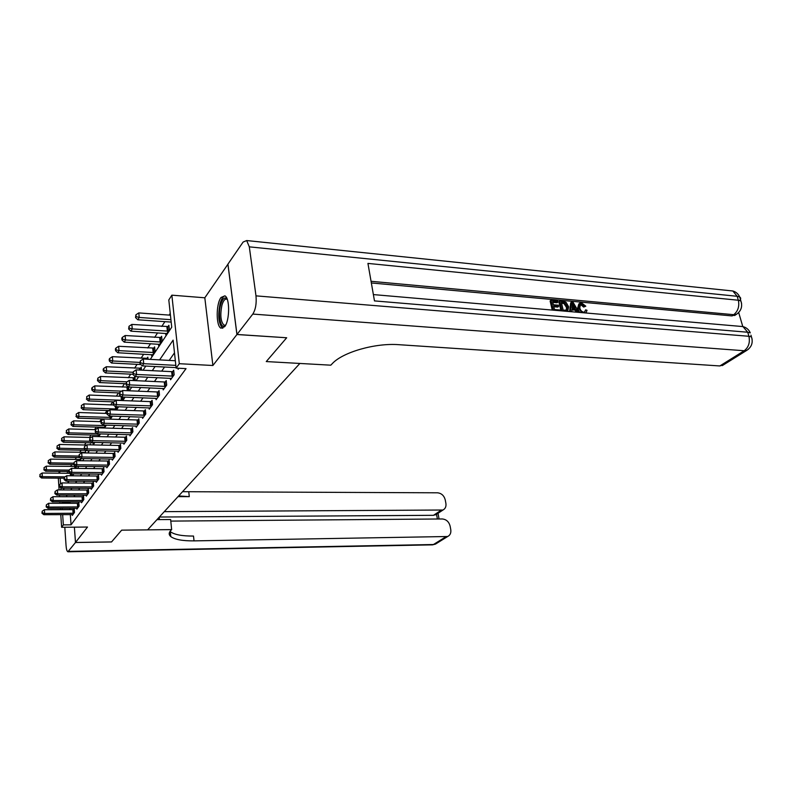 <?xml version="1.0" encoding="UTF-8"?>
<svg xmlns="http://www.w3.org/2000/svg" width="792" height="792" viewBox="0 0 792 792"><rect width="100%" height="100%" fill="white"/><g stroke="black" fill="none" stroke-linecap="round" stroke-linejoin="round"><path stroke-width="1.19" d="M221.027 297.475C215.929 303.95 215.929 326.274 221.037 328.195L224.671 326.69C229.819 320.602 229.957 297.881 224.869 295.842L221.027 297.475M150.282 359.38L171.735 327.225L168.805 299.96L171.854 295.168L179.299 363.706L176.131 368.112L173.121 340.124L159.618 359.885M227.947 264.182L204.811 297.792L171.854 295.168M58.568 473.19L59.717 471.379L59.836 473.21M67.429 473.279L67.3 471.468L59.717 471.379M170.25 313.414L169.161 315.087M164.894 321.651L161.776 326.433M157.578 332.868L154.638 337.392M150.52 343.708L147.738 347.985M143.689 354.202L141.055 358.241M137.085 364.34L134.59 368.161M130.68 374.161L128.334 377.774M124.492 383.675L122.265 387.09M118.483 392.891L116.384 396.119M112.662 401.821L110.672 404.88M107.019 410.494L105.138 413.375M101.534 418.899L99.762 421.631M96.218 427.066L94.545 429.64M91.05 434.996L89.466 437.432M86.031 442.708L84.536 444.995M81.15 450.193L79.745 452.361M76.408 457.479L75.082 459.518M71.795 464.567L70.537 466.488M286.635 337.758L236.927 334.521L227.908 264.182M64.796 527.254L66.063 545.698C66.36 549.381 66.983 551.41 67.904 551.767L75.478 542.51L74.389 527.165L75.497 542.49L87.496 527.036L61.627 527.294L60.766 514.612M111.543 541.926L121.661 530.155L111.563 541.926L75.497 542.49M67.983 481.14L68.072 482.526M71.874 475.784L71.735 473.834M76.329 468.399L76.171 466.31M80.903 460.796L80.734 458.608L80.131 459.528M85.595 452.945L85.477 451.43L84.853 452.38M88.229 450.599L88.288 451.371L88.793 450.608M90.417 444.866L90.357 444.065L89.833 444.847M90.466 441.263L64.251 440.669L63.32 442.213L93.139 442.857L93.248 443.936L94.278 442.382M97.01 433.561L69.013 432.848L68.053 434.432L98.248 435.174L98.347 436.283L99.931 433.897M103.861 427.997L105.772 425.136M103.554 427.987L103.495 427.274L104.287 427.373M109.771 419.136L111.613 416.077M115.87 409.989L117.275 407.87L117.176 406.712M122.166 400.534L123.097 399.148L122.899 397.02M128.68 390.753L128.799 386.981M135.254 380.635L134.878 376.715L134.066 377.952M141.54 370.141L141.243 367.092L140.412 368.359M148.025 359.261L147.817 357.142L146.956 358.459M151.599 354.638L151.757 356.143L155.044 351.193L154.608 346.876L153.717 348.233M158.519 344.193L158.677 345.748L162.083 340.639L161.627 336.263L160.707 337.659M165.667 333.392L165.835 335.006L169.359 329.719L168.884 325.284L167.934 326.73M70.33 514.562L71.052 524.819L186.041 368.627L176.131 368.112M174.488 352.846L169.201 360.409M164.568 367.023L161.697 371.141M157.153 377.645L154.44 381.516M149.975 387.902L147.431 391.545M143.045 397.812L140.649 401.237M136.343 407.395L134.095 410.612M129.868 416.671L127.75 419.691M123.582 425.641L121.602 428.492M117.503 434.343L115.642 437.006M111.613 442.768L109.86 445.272M105.9 450.935L104.257 453.281M100.366 458.855L98.822 461.063M94.99 466.547L93.545 468.607M89.763 474.012L88.417 475.942M84.694 481.269L83.437 483.07M79.764 488.308L78.596 489.991M74.983 495.158L73.884 496.733M70.32 501.821L69.538 503.276M69.884 508.286L69.983 509.642M72.28 514.553L72.339 515.414L74.498 512.434L74.24 508.751L73.646 509.563M76.804 508.266L76.874 509.157L79.091 506.098L78.814 502.366L78.21 503.207M81.457 501.821L81.526 502.732L83.803 499.584L83.516 495.812L82.903 496.673M86.239 495.188L86.308 496.129L88.654 492.891L88.358 489.08L87.724 489.961M91.872 488.436L91.11 488.367L91.229 489.337L93.634 486.001L93.327 482.15L92.674 483.061M96.951 481.427L96.178 481.348L96.278 482.348L98.762 478.922L98.446 475.022L97.772 475.962M101.406 474.131L101.485 475.16L104.039 471.636L103.712 467.686L103.019 468.646M107.554 466.785L106.762 466.696L106.841 467.765L109.474 464.132L109.138 460.132L108.425 461.132M112.266 459.043L112.355 460.142L115.068 456.41L114.721 452.351L113.979 453.38M117.939 451.163L118.038 452.291L120.829 448.44L120.473 444.342L119.711 445.391M123.799 443.035L123.898 444.203L126.779 440.233L126.403 436.075L125.621 437.164M129.829 434.65L129.938 435.867L132.907 431.769L132.521 427.551L131.71 428.68M136.056 425.997L136.175 427.254L139.234 423.027L138.838 418.76L137.996 419.918M142.481 417.067L142.609 418.374L145.768 414.008L145.352 409.682L144.49 410.88M149.114 407.85L149.252 409.197L152.519 404.682L152.084 400.307L151.193 401.544M155.975 398.317L156.113 399.712L159.489 395.05L159.043 390.614L158.123 391.892M163.063 388.466L163.211 389.912L166.706 385.09L166.231 380.586L165.28 381.912M170.389 378.269L170.547 379.774L174.161 374.784L173.676 370.22L172.696 371.587M178.032 368.211L178.15 369.28L178.893 368.26M286.645 337.808L266.26 361.568L299.871 363.449L147.609 529.868L121.661 530.155L171.646 529.601L170.864 530.412C168.696 532.719 168.676 534.778 170.795 536.59C174.794 539.54 182.546 540.976 194.03 540.877L447.668 536.511C450.183 535.214 451.222 532.917 450.767 529.62L450.113 526.086C448.916 521.74 446.312 519.364 442.312 518.968L170.795 521.096M204.811 297.792L212.89 365.498L236.927 334.521M212.89 365.498L179.299 363.706M71.052 524.819L63.35 524.888L61.627 527.294M63.132 489.931L64.261 488.238M67.785 482.962L68.993 481.15M72.567 475.794L73.864 473.854M77.497 468.418L78.883 466.339M82.566 460.815L84.051 458.598M87.793 452.984L89.367 450.618M93.179 444.916L94.862 442.401M98.733 436.6L100.525 433.907M104.465 428.017L106.376 425.155M110.375 419.156L112.414 416.107M116.483 410.008L118.651 406.761M122.79 400.554L125.096 397.099M129.314 390.783L131.769 387.11M136.066 380.675L138.669 376.764M143.045 370.21L145.817 366.053M60.172 478.15L60.568 483.882M60.836 487.813L60.974 489.921M60.439 509.672L60.341 508.316M60.004 503.286L59.905 501.821M59.558 496.703L59.459 495.129M59.103 489.911L58.311 478.14M62.657 501.821L61.885 503.286M62.231 508.306L62.321 509.662M62.657 514.602L63.35 524.888M155.084 366.538L152.252 370.676M147.797 377.2L145.134 381.091M140.758 387.496L138.254 391.159M133.957 397.455L131.611 400.891M127.383 407.078L125.176 410.305M121.028 416.384L118.949 419.423M114.87 425.393L112.919 428.244M108.91 434.125L107.078 436.798M103.128 442.579L101.416 445.094M97.525 450.777L95.921 453.133M92.1 458.726L90.585 460.934M86.823 466.438L85.417 468.508M81.715 473.933L80.388 475.863M76.745 481.209L75.507 483.011M71.914 488.278L70.755 489.961M67.221 495.148L66.142 496.713M69.518 502.979L61.865 502.979M73.092 513.305L72.834 509.632L44.421 509.721L44.659 513.444L73.913 513.246M42.283 512.711L42.194 511.226L41.956 513.216L42.283 512.711L44.659 513.444L43.827 514.701L72.923 514.612M72.834 509.632L74.29 509.494M44.421 509.721L42.194 511.226M41.956 513.216L43.827 514.701M70.419 475.774L70.25 473.309L42.134 473.022L42.362 476.655L41.54 478.002L63.964 478.19M65.043 476.863L42.362 476.655L40.016 475.952L39.927 474.497L40.016 475.952M41.54 478.002L39.689 476.487M39.927 474.497L42.134 473.022M77.656 506.989L77.388 503.276L48.639 503.296L48.876 507.058L78.487 506.929M46.471 506.326L46.382 504.821L46.134 506.84L46.471 506.326L48.876 507.058L48.025 508.345L77.468 508.335M77.388 503.276L78.873 503.128M48.639 503.296L46.382 504.821M46.134 506.84L48.025 508.345M82.348 500.504L82.061 496.742L52.965 496.693L53.212 500.504L83.18 500.435M50.777 499.762L50.678 498.237L50.431 500.287L50.777 499.762L53.212 500.504L52.341 501.831L82.14 501.88M82.061 496.742L83.576 496.594M52.965 496.693L50.678 498.237M50.431 500.287L52.341 501.831M87.16 493.832L86.873 490.03L57.42 489.911L57.677 493.762L88.011 493.772M55.202 493.01L55.103 491.466L54.846 493.555L55.202 493.01L57.677 493.762L56.776 495.119L86.942 495.248M86.873 490.03L88.417 489.882M57.42 489.911L55.103 491.466M54.846 493.555L56.776 495.119M76.181 466.409L46.263 466.181L46.5 469.854L45.659 471.23L68.815 471.478M69.052 470.111L46.5 469.854L44.124 469.141L44.025 467.666L44.124 469.141M45.659 471.23L43.788 469.686M44.025 467.666L46.263 466.181M80.804 459.449L50.51 459.142L50.757 462.855L49.896 464.27L73.814 464.597L74.101 462.37L73.814 464.597L75.844 466.3L76.854 464.765L108.751 465.122M73.715 463.181L50.757 462.855L48.342 462.142L48.253 460.647L48.342 462.142M49.896 464.27L48.005 462.706M48.253 460.647L50.51 459.142M85.546 452.301L54.876 451.905L55.133 455.667L54.242 457.123L79.774 457.538M78.863 456.063L55.133 455.667L52.688 454.945L52.579 453.44L52.688 454.945M54.242 457.123L52.331 455.529M52.579 453.44L54.876 451.905M92.12 486.981L91.813 483.12L62.004 482.922L62.271 486.823L92.981 486.912M59.756 486.06L59.648 484.506L59.38 486.625L59.756 486.06L62.271 486.823L61.34 488.228L91.11 488.367M91.813 483.12L93.397 482.971M62.004 482.922L59.648 484.506M59.38 486.625L61.34 488.228M86.635 445.045L59.37 444.47L59.628 448.272L58.717 449.767L85.932 450.282M84.605 448.133L87.328 448.935L119.146 449.559L118.79 445.46L87.011 444.787L87.328 448.935L86.249 450.569L84.18 448.787L84.487 446.48L84.18 448.787L59.628 448.272L57.143 447.539L57.044 446.025L57.143 447.539M58.717 449.767L56.786 448.143M57.044 446.025L59.37 444.47M225.453 325.462C220.918 330.521 217.503 315.137 220.701 304.524C222.601 298.426 224.76 296.604 227.155 299.049M227.294 299.445L227.017 299.267C225.057 298.485 223.364 300.455 221.948 305.158C219.988 314.899 220.651 321.572 223.938 325.156L225.641 325.096M224.888 295.852C222.998 296.465 221.423 298.99 220.146 303.405C217.721 315.493 218.552 323.76 222.631 328.205L222.8 328.284M159.509 519.611L159.093 517.315M156.965 519.631L170.636 519.532L171.646 529.601M75.478 542.51L111.543 541.956M164.271 511.652L442.966 510.018C445.361 508.731 446.332 506.514 445.896 503.365L445.243 499.881C444.065 495.604 441.481 493.238 437.501 492.802L182.526 491.693M178.655 495.931L189.288 496.643L178.022 496.624M437.402 519.008L436.55 514.345L433.511 515.315L440.758 510.493M159.36 517.028L433.511 515.315M170.023 531.422L170.3 531.66C174.299 534.659 182.041 536.125 193.515 536.055L194.03 540.877M584.476 312.117L585.644 309.85L587.03 310.296L585.941 312.988M579.724 312.454L577.596 308.385L578.833 303.89M581.694 312.622L578.487 307.672L579.754 303.158L581.516 302.9L585.793 306.177L583.674 307.078L580.843 304.781L579.883 304.861M569.577 311.573L570.695 302.841L571.577 302.128L573.062 302.257L578.962 312.385M576.229 312.147L575.121 310.167L571.943 309.89M552.232 310.068L550.123 300.98L550.994 300.247L557.687 300.861L557.964 302.049L557.093 302.772L552.806 302.386M557.964 302.049L552.618 301.564L553.351 304.742L558.34 305.187L558.617 306.375L557.746 307.088L553.816 306.742M742.777 326.522L738.679 312.523M736.025 314.582L731.917 315.909L733.748 314.691L371.062 281.299M371.349 282.962L731.917 315.909M560.993 310.83L558.865 301.772L559.746 301.049L564.666 301.643L566.201 302.495L568.666 306.821L567.636 311.404M236.966 334.471L286.684 337.758L266.26 361.568L330.789 365.181L332.264 363.657C342.58 352.262 375.23 342.817 398.831 344.688L719.839 365.953L744.223 350.747L252.796 314.077L236.966 334.471L227.938 264.122L243.124 242.035L246.688 240.55L732.838 290.991L737.174 296.287L249.312 246.847L246.688 240.55M252.796 314.077C255.608 309.603 256.667 303.524 255.984 295.862L249.312 246.847M739.708 300.475C740.985 298.99 740.995 297.832 739.718 297L737.174 296.287L738.342 300.237L367.933 263.409L374.477 300.901L747.727 332.234L748.915 336.283C750.182 342.49 748.618 347.312 744.223 350.747L746.698 350.411L748.499 349.153M723.73 364.706L719.839 365.953M558.617 306.375L553.628 305.93L554.459 309.514L560.063 309.999L560.241 310.761M553.301 310.167L550.994 300.247M562.063 310.919L559.746 301.049M563.221 310.276L567.221 309.91L567.339 306.682L564.874 302.881L561.35 302.356L563.221 310.276M566.468 310.395L566.458 307.395L563.993 303.593L561.548 303.168M567.339 306.682L566.458 307.395M564.874 302.881L563.993 303.593M563.261 302.524L562.389 303.247M577.576 312.266L576.002 309.454L572.022 309.108L571.755 311.761M570.359 311.642L571.577 302.128M572.418 305.207L572.141 307.959L575.329 308.237L572.606 303.376L572.418 305.207M576.002 309.454L575.121 310.167M573.972 308.118L572.408 305.316M585.793 306.177L584.565 306.375L581.734 304.069L580.546 304.227L579.793 307.781C580.259 310.167 581.556 311.632 583.664 312.187L584.704 312.038L585.644 309.85M581.734 304.069L580.843 304.781M584.565 306.375L583.674 307.078M578.487 307.672L577.596 308.385M97.208 479.922L96.901 476.022L66.716 475.745L66.993 479.685L98.089 479.853M64.439 478.913L64.33 477.338L64.053 479.497L64.439 478.913L66.993 479.685L66.033 481.13L96.178 481.348M96.901 476.022L98.515 475.873M66.716 475.745L64.33 477.338M64.053 479.497L66.033 481.13M102.455 472.666L102.138 468.715L71.567 468.339L71.844 472.339L103.346 472.596M69.26 471.557L69.142 469.963L68.864 472.161L69.26 471.557L71.844 472.339L70.864 473.824L71.023 475.784M102.178 474.21L70.864 473.824L68.864 472.161M102.138 468.715L103.782 468.557M71.567 468.339L69.142 469.963M106.762 466.696L75.844 466.3M74.22 463.983L76.854 464.765L76.557 460.726L109.207 461.033M76.557 460.726L74.101 462.37M113.414 457.489L113.078 453.44L81.705 452.875L82.012 456.974L114.325 457.43M79.339 456.182L79.22 454.549L78.923 456.816L79.339 456.182L82.012 456.974L80.972 458.548L113.088 459.132M113.078 453.44L114.8 453.281M81.705 452.875L79.22 454.549M78.923 456.816L80.972 458.548M119.146 449.559L120.067 449.49M118.79 451.252L86.249 450.569M118.79 445.46L120.552 445.292M87.011 444.787L84.487 446.48M90.961 437.461L63.984 436.828L64.251 440.669L61.736 439.926L61.627 438.392L61.736 439.926M93.139 442.857L93.901 442.956M63.32 442.213L61.36 440.55M61.627 438.392L63.984 436.828M95.466 429.67L68.736 428.947L69.013 432.848L66.459 432.095L66.35 430.541L66.459 432.095M98.248 435.174L99.02 435.273M68.053 434.432L66.073 432.729M66.35 430.541L68.736 428.947M100.851 421.661L73.626 420.849L73.913 424.789L72.923 426.423L103.504 427.274M105.465 425.601L73.913 424.789L71.32 424.037L71.201 422.463L71.32 424.037M72.923 426.423L70.924 424.69M71.201 422.463L73.626 420.849M106.89 413.434L78.665 412.503L78.962 416.493L77.943 418.176L103.92 418.978M110.92 417.414L78.962 416.493L76.329 415.731L76.21 414.137L76.329 415.731M77.943 418.176L75.923 416.404M76.21 414.137L78.665 412.503M113.464 404.979L83.853 403.9L84.17 407.949L83.12 409.682L108.811 410.553M116.533 408.989L84.17 407.949L81.487 407.177L81.358 405.553L81.487 407.177M83.12 409.682L81.071 407.87M81.358 405.553L83.853 403.9M125.057 441.382L124.691 437.224L92.476 436.451L92.812 440.649L125.987 441.312M90.05 439.837L89.912 438.164L89.605 440.51L90.05 439.837L92.812 440.649L91.704 442.332L124.671 443.134M124.691 437.224L126.492 437.065M92.476 436.451L89.912 438.164M89.605 440.51L91.704 442.332M120.978 396.297L89.209 395.04L89.536 399.138L88.447 400.92L113.83 401.871M122.324 400.297L89.536 399.138L86.803 398.356L86.674 396.713L86.803 398.356M88.447 400.92L86.377 399.069M86.674 396.713L89.209 395.04M131.155 432.947L130.769 428.739L98.119 427.838L98.465 432.095L132.096 432.877M95.654 431.284L95.525 429.581L95.198 431.977L95.654 431.284L98.465 432.095L97.327 433.828L130.739 434.758M130.769 428.739L132.61 428.571M98.119 427.838L95.525 429.581M95.198 431.977L97.327 433.828M128.809 387.139L94.723 385.902L95.06 390.04L93.941 391.882L119.453 392.931M121.631 391.149L95.06 390.04L92.288 389.258L92.159 387.595L91.714 388.337L91.842 389.991L92.288 389.258M93.941 391.882L91.842 389.991M92.159 387.595L94.723 385.902M137.442 424.245L137.036 419.978L103.95 418.958L104.306 423.274L138.402 424.175M101.445 422.443L101.307 420.72L100.98 423.166L101.445 422.443L104.306 423.274L103.128 425.057L136.996 426.116M137.036 419.978L138.937 419.81M103.95 418.958L101.307 420.72M100.98 423.166L103.128 425.057M134.987 377.843L100.426 376.467L100.772 380.665L99.614 382.566L125.968 383.734M127.017 381.853L100.772 380.665L97.951 379.873L97.812 378.19L97.495 380.635L97.951 379.873M99.614 382.566L97.495 380.635M97.812 378.19L100.426 376.467M143.926 415.255L143.52 410.939L109.969 409.781L110.335 414.157L144.906 415.196M107.435 413.315L107.286 411.573L106.94 414.058L107.435 413.315L110.335 414.157L109.118 415.998L143.461 417.196M143.52 410.939L145.451 410.771M109.969 409.781L107.286 411.573M106.94 414.058L109.118 415.998M141.362 368.25L106.296 366.736L106.663 370.983L105.465 372.943L132.878 374.269M132.947 372.27L106.663 370.983L103.792 370.181L103.653 368.478L103.178 369.27L103.316 370.963L103.792 370.181M105.465 372.943L103.316 370.963M103.653 368.478L106.296 366.736M150.638 405.969L150.203 401.603L116.186 400.307L116.573 404.732L151.628 405.91M113.612 403.89L113.454 402.118L113.108 404.653L113.612 403.89L116.573 404.732L115.305 406.642L150.133 407.979M150.203 401.603L152.193 401.425M116.186 400.307L113.454 402.118M113.108 404.653L115.305 406.642M147.936 358.35L112.375 356.677L112.751 360.984L111.514 363.013L140.867 364.538M139.847 362.419L112.751 360.984L109.831 360.172L109.682 358.449L109.187 359.261L109.336 360.984L109.831 360.172M111.514 363.013L109.336 360.984M109.682 358.449L112.375 356.677M157.559 396.386L157.113 391.951L122.611 390.505L123.017 394.99L158.568 396.327M119.998 394.139L119.84 392.337L119.483 394.931L119.998 394.139L123.017 394.99L121.711 396.97L157.024 398.455M157.113 391.951L159.162 391.773M122.611 390.505L119.84 392.337M119.483 394.931L121.711 396.97M154.737 348.114L118.642 346.282L119.038 350.648L117.761 352.747L152.638 354.806M154.153 352.539L119.038 350.648L116.068 349.826L115.909 348.084L115.404 348.925L115.563 350.668L116.068 349.826M117.761 352.747L115.563 350.668M115.909 348.084L118.642 346.282M164.726 386.466L164.261 381.972L129.264 380.358L129.68 384.912L165.746 386.407M126.611 384.051L126.443 382.229L126.076 384.872L126.611 384.051L129.68 384.912L128.324 386.961L164.152 388.615M164.261 381.972L166.36 381.793M129.264 380.358L126.443 382.229M126.076 384.872L128.324 386.961M172.141 376.2L171.656 371.646L136.145 369.864L136.58 374.487L173.181 376.141M133.452 373.616L133.284 371.765L132.898 374.458L133.452 373.616L136.58 374.487L135.185 376.606L171.527 378.428M171.656 371.646L173.814 371.468M136.145 369.864L133.284 371.765M132.898 374.458L135.185 376.606M175.339 360.736L143.273 358.994L143.728 363.686L175.834 365.369M140.54 362.795L140.362 360.924L139.966 363.677L140.54 362.795L143.728 363.686L142.273 365.874L176.081 367.617M143.273 358.994L140.362 360.924M139.966 363.677L142.273 365.874M161.766 337.541L125.136 335.531L125.542 339.956L124.225 342.124L159.598 344.372M161.152 342.025L125.542 339.956L122.513 339.134L122.354 337.362L121.829 338.233L121.988 339.996L122.513 339.134M124.225 342.124L121.988 339.996M122.354 337.362L125.136 335.531M169.033 326.611L131.838 324.423L132.264 328.908L130.908 331.145L166.785 333.58M168.399 331.155L132.264 328.908L129.185 328.066L129.017 326.274L128.65 328.967L129.185 328.066M130.908 331.145L128.65 328.967M129.017 326.274L131.838 324.423M170.448 315.186L138.788 312.909L139.234 317.453L137.818 319.78L171.191 322.087M170.923 319.681L139.234 317.453L136.095 316.612L135.917 314.79L135.531 317.543L136.095 316.612M137.818 319.78L135.531 317.543M135.917 314.79L138.788 312.909M73.696 513.266L73.438 509.593M78.269 506.959L77.992 503.237M82.962 500.465L82.685 496.703M87.793 493.802L87.496 489.991M75.319 466.508L75.458 468.389M74.715 466.538L74.844 468.379M79.913 459.548L80.002 460.776M79.299 459.588L79.388 460.766M84.635 452.4L84.675 452.935M92.753 486.941L92.446 483.09M189.288 496.643L188.783 491.941M68.587 551.39L433.452 544.53L445.609 536.946M436.738 543.312L432.204 544.866L68.082 551.767M255.984 295.862L748.915 336.283L751.469 336.917L752.113 339.214M734.58 315.553L736.412 314.335C741.203 310.929 742.688 306.474 740.876 300.95L738.342 300.237C739.57 306.316 738.045 311.137 733.748 314.691L736.412 314.335L738.184 313.008M730.016 290.694L732.838 290.991C736.045 291.941 738.342 293.941 739.718 297L741.579 303.395M740.164 326.344L742.946 326.581L747.727 332.234L750.281 332.878C748.836 329.62 746.391 327.522 742.946 326.581L373.378 294.584M750.945 335.165L751.469 336.917C753.251 342.589 751.667 347.084 746.698 350.411L722.284 365.607M573.774 305.464L572.893 306.177M97.852 479.883L97.545 475.982M103.109 472.626L102.792 468.676M107.861 465.191L107.524 461.192M108.514 465.151L108.187 461.152M114.088 457.449L113.741 453.41M119.83 449.519L119.473 445.421M105.188 425.116L105.227 425.631M104.524 425.096L104.574 425.66M110.563 416.048L110.682 417.443M109.9 416.028L110.019 417.473M116.087 406.672L116.295 409.009M115.414 406.642L115.622 409.038M125.75 441.342L125.374 437.194M121.78 396.97L122.087 400.326M121.047 396.366L121.404 400.346M131.848 432.907L131.462 428.71M127.68 387.268L127.997 390.723M126.987 387.298L127.294 390.694M138.145 424.205L137.749 419.948M133.818 377.972L134.066 380.586M133.115 378.002L133.353 380.546M144.649 415.226L144.233 410.909M140.154 368.389L140.313 370.072M139.441 368.409L139.6 370.042M151.361 405.94L150.935 401.574M146.698 358.489L146.768 359.192M145.975 358.509L146.035 359.152M158.301 396.356L157.855 391.921M153.45 348.262L153.886 352.569M152.727 348.282L153.153 352.588M165.478 386.437L165.013 381.942M172.904 376.18L172.418 371.616M160.439 337.689L160.885 342.055M159.697 337.709L160.142 342.075M167.656 326.759L168.132 331.185M166.904 326.779L167.379 331.204M225.552 325.264L223.938 325.156M170.3 531.66L170.795 536.59M435.709 514.84L442.966 510.018M432.482 544.866L435.481 544.094L447.668 536.511M439.065 518.988L438.025 513.305M580.021 304.653L580.546 304.227"/></g></svg>
